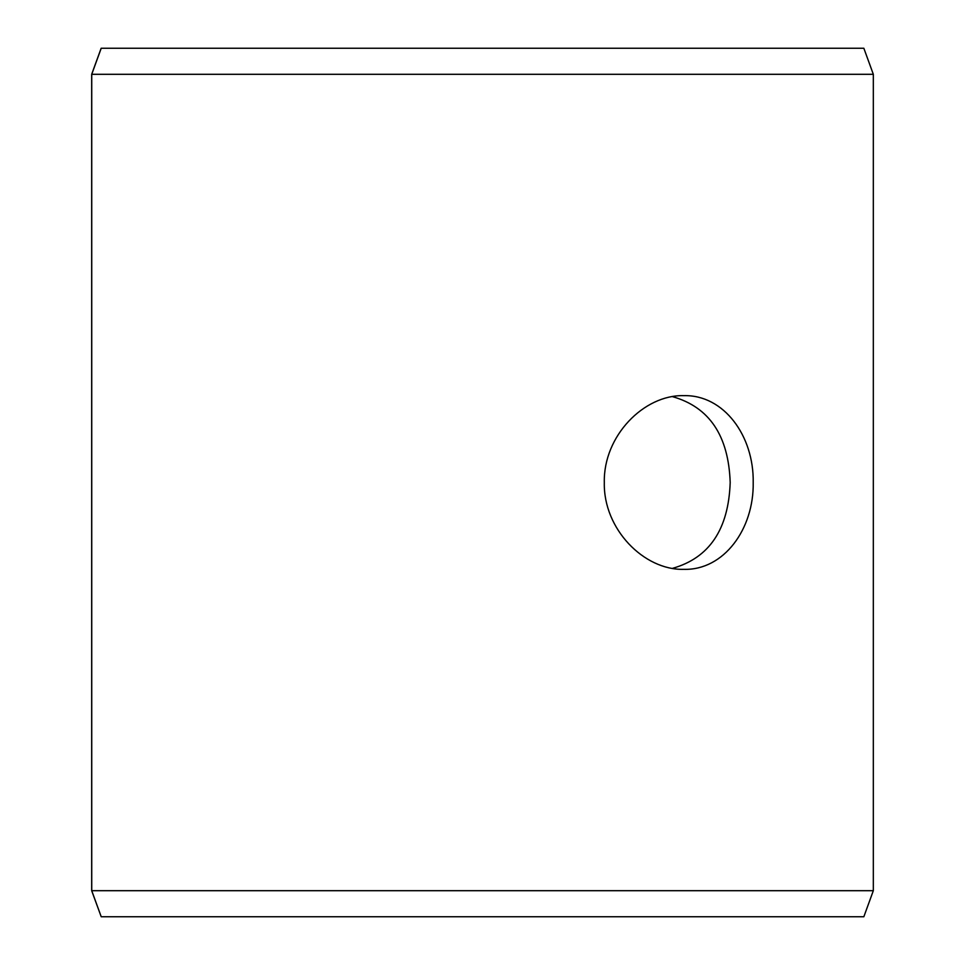 <?xml version="1.0" encoding="UTF-8"?>
<svg xmlns="http://www.w3.org/2000/svg" width="965" height="965" viewBox="0 0 965 965"><rect width="100%" height="100%" fill="white"/><g stroke="black" fill="none" stroke-linecap="round" stroke-linejoin="round"><path stroke-width="1.45" d="M91.735 890.695L101.216 916.75L91.675 890.695L91.675 74.305L101.156 48.25L863.844 48.25L873.325 74.305L91.735 74.305L91.735 890.695L873.325 890.695L873.325 74.305M101.216 48.25L91.735 74.305M101.216 916.75L863.844 916.75L873.325 890.695M672.496 568.361C709.323 557.951 728.563 529.327 730.191 482.5C728.575 435.697 709.335 407.085 672.484 396.639M753.207 482.5C754.003 529.097 723.81 570.436 683.787 569.35C644.017 570.399 603.294 529.097 604.307 482.536C603.27 435.975 643.981 394.576 683.787 395.65C723.834 394.625 753.954 435.794 753.207 482.5"/></g></svg>
